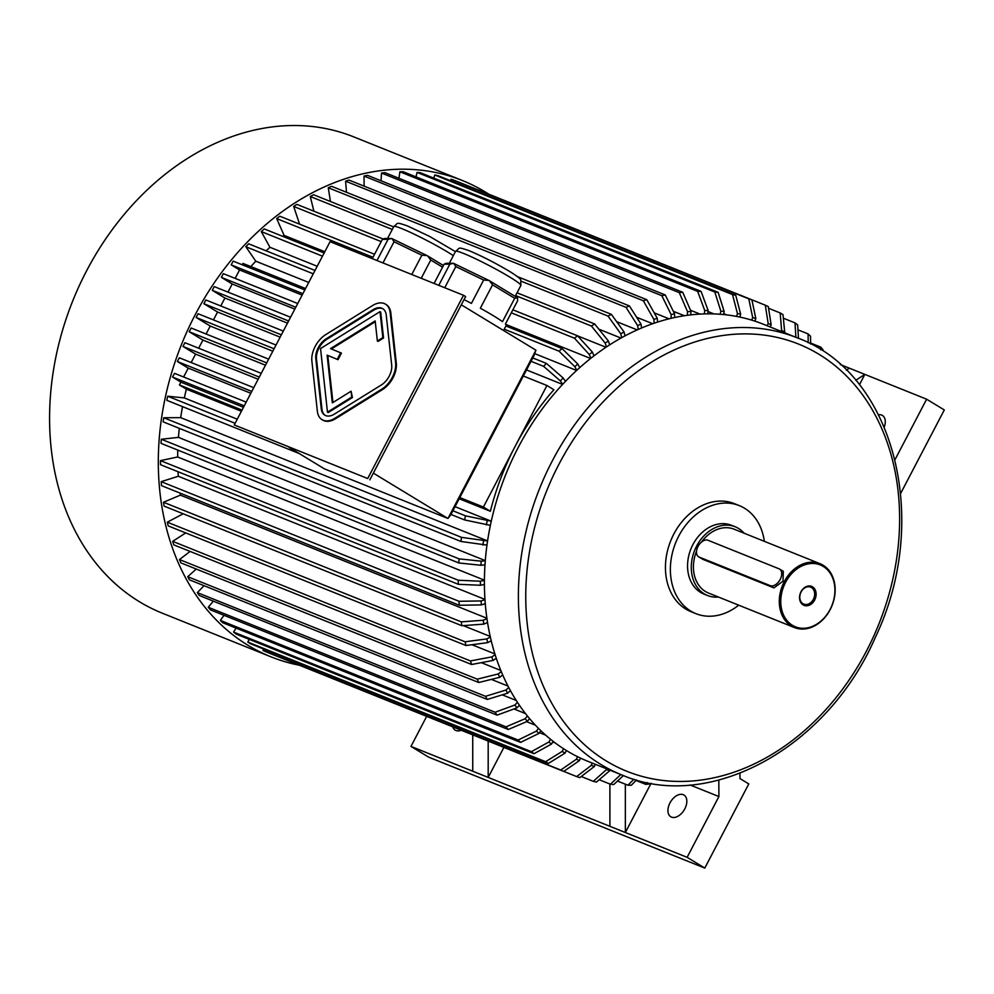 <?xml version="1.0" encoding="UTF-8"?>
<svg xmlns="http://www.w3.org/2000/svg" width="994" height="994" viewBox="0 0 994 994"><rect width="100%" height="100%" fill="white"/><g stroke="black" fill="none" stroke-linecap="round" stroke-linejoin="round"><path stroke-width="1.49" d="M383.075 308.885A15.879 9.903 -58.7 0 0 373.819 310.116L326.877 339.252A15.879 9.903 -58.7 0 0 316.502 359.082L321.981 409.279A15.879 9.903 -58.7 0 0 325.125 415.33M377.36 340.992L378.068 341.414L383.547 338.01L380.714 312.079L380.006 311.656L320.54 348.559L327.473 412.137L328.182 412.572L352.435 397.513L351.093 391.226L332.319 402.881L327.113 355.156L338.01 359.679L341.439 353.143L330.53 348.608L375.173 320.913L377.36 340.992L382.839 337.587L383.547 338.01M331.387 348.956L375.26 321.721M332.94 402.495L327.821 355.591M330.058 241.679L234.261 424.935L367.705 478.536L463.502 295.28L330.058 241.679M322.367 419.853A21.172 13.208 -58.7 0 0 322.715 420.077A21.172 13.208 -58.7 0 0 335.537 418.722L382.491 389.586A21.172 13.208 -58.7 0 0 396.308 363.145L390.841 312.948A21.172 13.208 -58.7 0 0 386.181 304.574A21.172 13.208 -58.7 0 0 385.821 304.363M376.987 260.527L388.058 239.355L382.367 239.355L384.454 238.485L391.611 238.485A42.332 3.404 -152.4 0 1 392.021 238.647L427.047 255.595A42.332 3.404 -152.4 0 1 427.656 255.918L443.448 265.51M442.566 267.187L430.775 260.03L421.22 278.295M427.656 255.918L430.775 260.03M392.021 238.647L394.034 241.766L421.866 255.222L411.777 274.506M394.034 241.766L382.963 262.938M421.866 255.222L427.047 255.595M382.367 239.355L372.278 258.639M388.058 239.355L391.611 238.485M438.764 285.353L449.835 264.18L444.144 264.168L446.231 263.298L453.388 263.298A42.332 3.404 -152.4 0 1 453.798 263.46L488.824 280.407A42.332 3.404 -152.4 0 1 489.433 280.73L517.302 297.666A42.332 3.404 -152.4 0 1 517.501 297.84L517.638 300.697L505.412 324.069A42.332 3.404 -152.4 0 1 506.194 325.423L503.536 330.493M514.706 298.299L502.479 321.671A42.332 3.404 -152.4 0 0 480.338 308.215L492.552 284.843L514.706 298.299L517.302 297.666M489.433 280.73L492.552 284.843M444.144 264.168L434.067 283.464M449.835 264.18L453.388 263.298M464.036 299.604A42.332 3.404 -152.4 0 1 471.429 303.406L483.643 280.035L455.811 266.578L444.74 287.751M453.798 263.46L455.811 266.578M483.643 280.035L488.824 280.407M289.155 447.412L324.404 468.845L447.959 518.47L373.334 473.119M535.94 350.186L533.94 355.765L450.854 514.706L447.959 518.47L535.94 350.186L461.315 304.823M206.081 334.009L210.243 326.057L272.816 351.193M198.663 348.211L202.913 340.085L265.485 365.208M191.171 362.537L195.582 354.1L258.142 379.236M183.617 376.987L188.251 368.128L250.811 393.264M242.014 410.087L179.454 384.964L180.92 382.156L243.48 407.291M242.275 264.789L242.996 263.422L305.556 288.546M235.156 278.395L239.566 269.958L302.139 295.094M227.986 292.124L232.236 283.986L294.808 309.122M220.755 305.953L224.905 298.014L287.477 323.137M213.449 319.906L217.574 312.029L280.146 337.165M723.694 313.657L726.8 314.912M708.001 311.532L713.978 313.93M690.495 310.252L700.037 314.092M673.311 311.296L684.369 315.732M654.201 312.849L669.049 318.813M636.62 317.26L652.673 323.709M616.615 321.646L637.166 329.896M598.848 329.163L620.977 338.059M577.651 335.897L605.967 347.266M282.793 236.361A232.857 181.02 -68.1 0 1 284.06 235.367L324.802 251.73M505.722 324.404L590.585 358.486M266.119 250.836A232.857 181.02 -68.1 0 1 269.946 247.282L317.21 266.268M534.71 353.628L576.595 370.464M250.873 266.578A232.857 181.02 -68.1 0 1 255.806 261.198L308.736 282.458M526.534 369.942L562.567 384.417M459.191 498.752L490.353 511.264A232.857 181.02 -68.1 0 1 515.178 446.281A232.857 181.02 -68.1 0 1 553.894 389.723L546.948 385.51L483.407 507.052L459.812 497.572M237.255 419.195L184.325 397.923A232.857 181.02 -68.1 0 1 186.387 389.176L241.405 411.267M455.053 506.667L491.272 521.216L465.478 515.836L452.904 510.779M487.582 540.922L180.684 417.654A232.857 181.02 -68.1 0 1 182.536 406.633M485.296 560.616L178.46 437.372A232.857 181.02 -68.1 0 1 179.293 428.339M484.426 580.185L177.665 456.979A232.857 181.02 -68.1 0 1 177.777 450.071M484.96 599.432L178.311 476.263A232.857 181.02 -68.1 0 1 178.025 471.728M487.557 622.53L483.829 624.108L461.875 625.723L164.097 506.12A254.017 197.471 -68.1 0 1 163.476 502.256L180.399 495.136A232.857 181.02 -68.1 0 1 180.1 493.111M180.399 495.136L486.911 618.256M463.291 625.624L490.228 636.446M471.976 644.721L494.9 653.928M481.332 662.663L500.852 670.503M491.347 679.387L508.021 686.084M502.256 694.843L516.284 700.484M513.985 708.958L525.515 713.593M526.609 721.669L535.455 725.222M539.456 732.653L545.694 735.162M552.788 741.971L555.298 742.978M900.688 493.359L944.3 409.95L926.632 399.203L864.842 374.39L859.425 384.777M895.047 459.601L926.632 399.203M690.084 784.987L718.898 796.554L718.811 780.116M718.898 796.554L687.127 857.325L704.796 868.073L428.638 757.142L410.969 746.407L426.674 716.363M739.921 773.307L739.958 778.55L748.793 783.918L704.796 868.073M503.896 747.389L488.191 777.42L609.906 826.312L609.894 784.017M651.095 783.272L625.35 832.512L625.338 784.191M472.734 734.877L472.746 771.22L488.191 777.42L488.178 741.077M523.353 376.03L546.948 385.51M461.154 730.217A12.698 7.927 121.3 0 1 455.911 730.515A12.698 7.927 121.3 0 1 455.177 730.155A12.698 7.927 121.3 0 1 452.73 726.838M472.746 771.22L410.969 746.407M846.329 370.19L849.398 368.19L840.278 364.525M884.275 426.948A12.698 7.927 -58.7 0 0 882.423 415.455A12.698 7.927 -58.7 0 0 881.69 415.094A12.698 7.927 -58.7 0 0 878.609 414.784M849.398 368.19L864.842 374.39L855.747 380.317M621.834 774.947L587.852 761.305A235.503 183.07 -68.1 0 1 518.359 447.188A235.503 183.07 -68.1 0 1 763.404 324.243L797.387 337.898C894.115 373.036 931.639 519.626 875.565 636.856C827.915 747.786 709.418 813.055 621.834 774.947A235.503 183.07 -68.1 0 1 552.329 460.843A235.503 183.07 -68.1 0 1 797.387 337.898M738.704 605.172A58.211 45.252 -68.1 0 1 695.949 613.671L691.004 611.683A58.211 45.252 -68.1 0 1 670.714 540.798A58.211 45.252 -68.1 0 1 734.404 503.647L739.337 505.635A58.211 45.252 -68.1 0 1 744.531 508.232A58.211 45.252 -68.1 0 1 764.336 541.332M695.949 613.671A58.211 45.252 -68.1 0 1 675.647 542.786A58.211 45.252 -68.1 0 1 739.337 505.635M718.451 597.046A37.039 28.801 -68.1 0 1 707.542 595.518L703.839 594.027A37.039 28.801 -68.1 0 1 690.917 548.912A37.039 28.801 -68.1 0 1 731.447 525.279L735.162 526.758A37.039 28.801 -68.1 0 1 738.455 528.41A37.039 28.801 -68.1 0 1 744.096 533.206M707.542 595.518A37.039 28.801 -68.1 0 1 694.632 550.403A37.039 28.801 -68.1 0 1 735.162 526.758M794.405 627.549A34.405 26.739 -68.1 0 1 784.254 581.664A34.405 26.739 -68.1 0 1 820.05 563.71A34.405 26.739 -68.1 0 1 832.04 605.594A34.405 26.739 -68.1 0 1 794.405 627.549L708.523 593.058A34.405 26.739 -68.1 0 1 696.545 551.148M701.54 542.041A34.405 26.739 -68.1 0 1 734.168 529.218L820.05 563.71M698.633 556.826L702.907 559.361L773.953 587.901L783.011 581.167L783.297 571.339L779.582 569.077A9.53 5.939 -58.7 0 0 779.023 568.804L707.976 540.264A9.53 5.939 -58.7 0 0 698.26 546.017A9.53 5.939 -58.7 0 0 698.633 556.826A9.53 5.939 -58.7 0 0 699.18 557.1L770.226 585.64A9.53 5.939 -58.7 0 0 779.955 579.887A9.53 5.939 -58.7 0 0 779.582 569.077M785.571 582.347A33.336 25.919 -68.1 0 1 832.313 577.141A33.336 25.919 -68.1 0 1 805.637 628.146A33.336 25.919 -68.1 0 1 785.571 582.347M812.558 586.858A10.213 7.94 -68.1 0 1 811.39 603.979A10.213 7.94 -68.1 0 1 799.574 596.798A10.213 7.94 -68.1 0 1 812.558 586.858M671.522 817.118A12.698 7.927 121.3 0 1 670.788 816.757A12.698 7.927 121.3 0 1 670.615 801.785A12.698 7.927 121.3 0 1 683.984 795.051A12.698 7.927 121.3 0 1 684.481 809.451A12.698 7.927 121.3 0 1 671.522 817.118M687.127 857.325L609.906 826.312M186.387 389.176L179.454 384.964M490.353 511.264L483.407 507.052M184.325 397.923L167.7 396.221L235.106 423.307M167.7 396.221A254.017 197.471 111.9 0 0 166.818 400.321L299.07 453.45M450.978 514.457L464.608 519.937A254.017 197.471 -68.1 0 1 465.478 515.836M464.608 519.937L490.377 525.354M486.339 524.931A238.15 185.132 -68.1 0 1 487.209 520.831M180.684 417.654L163.737 417.741A254.017 197.471 111.9 0 0 163.153 421.854L460.943 541.469L486.985 545.097M163.737 417.741L461.514 537.356L487.582 540.984M460.943 541.469A254.017 197.471 -68.1 0 1 461.514 537.356M482.91 545.122A238.15 185.132 -68.1 0 1 483.494 541.009M178.46 437.372L161.326 439.249L459.104 558.864L481.22 561.175L485.296 560.728M161.326 439.249A254.017 197.471 111.9 0 0 161.04 443.349L458.83 562.964A254.017 197.471 -68.1 0 1 459.104 558.864M458.83 562.964L480.934 565.275L484.997 564.828M480.934 565.275A238.15 185.132 -68.1 0 1 481.22 561.175M177.665 456.979L160.481 460.632L458.259 580.247L480.413 581.217L484.426 580.372M160.481 460.632A254.017 197.471 111.9 0 0 160.494 464.683L458.271 584.298A254.017 197.471 -68.1 0 1 458.259 580.247M458.271 584.298L480.437 585.267L484.426 584.422M480.437 585.267A238.15 185.132 -68.1 0 1 480.413 581.217M178.311 476.263L161.19 481.668L458.979 601.283L481.084 600.948L484.985 599.705M161.19 481.668A254.017 197.471 111.9 0 0 161.513 485.644L459.29 605.259A254.017 197.471 -68.1 0 1 458.979 601.283M459.29 605.259L481.394 604.911L485.283 603.693M481.394 604.911A238.15 185.132 -68.1 0 1 481.084 600.948M163.476 502.256L461.266 621.871A254.017 197.471 111.9 0 0 461.875 625.723M461.266 621.871L483.208 620.244L486.973 618.666M483.208 620.244A238.15 185.132 111.9 0 0 483.829 624.108M183.169 513.786L167.303 522.185L465.093 641.789L486.799 638.931L490.365 637.042M167.303 522.185A254.017 197.471 111.9 0 0 168.21 525.901L466 645.516A254.017 197.471 -68.1 0 1 465.093 641.789M466 645.516L487.694 642.646L491.247 640.77M487.694 642.646A238.15 185.132 -68.1 0 1 486.799 638.931M185.729 532.933L172.658 541.345L470.448 660.948L491.806 656.897L495.161 654.735M172.658 541.345A254.017 197.471 111.9 0 0 173.851 544.898L471.628 664.501A254.017 197.471 -68.1 0 1 470.448 660.948M471.628 664.501L492.999 660.451L496.317 658.314M492.999 660.451A238.15 185.132 -68.1 0 1 491.806 656.897M190.102 551.422L179.479 559.547L477.269 679.15L498.193 673.969L501.299 671.584M179.479 559.547A254.017 197.471 111.9 0 0 180.945 562.902L478.735 682.518A254.017 197.471 -68.1 0 1 477.269 679.15M478.735 682.518L499.659 677.324L502.74 674.976M499.659 677.324A238.15 185.132 -68.1 0 1 498.193 673.969M196.265 569.053L187.742 576.694L485.519 696.309L505.921 690.06L508.766 687.513M187.742 576.694A254.017 197.471 111.9 0 0 189.469 579.837L487.246 699.441A254.017 197.471 -68.1 0 1 485.519 696.309M487.246 699.441L507.648 693.191L510.469 690.668M507.648 693.191A238.15 185.132 -68.1 0 1 505.921 690.06M204.018 585.677L197.346 592.623L495.124 712.238L514.917 704.994L517.476 702.323M197.346 592.623A254.017 197.471 111.9 0 0 199.334 595.518L497.112 715.133A254.017 197.471 -68.1 0 1 495.124 712.238M497.112 715.133L516.905 707.89L519.44 705.255M516.905 707.89A238.15 185.132 -68.1 0 1 514.917 704.994M213.312 601.146L208.255 607.247L506.033 726.862L525.143 718.712L527.404 715.978M208.255 607.247A254.017 197.471 111.9 0 0 210.48 609.881L508.257 729.497A254.017 197.471 -68.1 0 1 506.033 726.862M508.257 729.497L527.354 721.346L529.603 718.637M527.354 721.346A238.15 185.132 -68.1 0 1 525.143 718.712M540.86 730.702L538.922 733.423L520.583 742.381L222.793 622.766A254.017 197.471 -68.1 0 1 220.357 620.418L518.135 740.033A254.017 197.471 111.9 0 0 520.583 742.381M518.135 740.033L536.474 731.075L538.45 728.316M220.357 620.418L224.01 615.311M536.474 731.075A238.15 185.132 111.9 0 0 538.922 733.423M236.038 628.084L233.59 632.072L531.368 751.688L548.874 742.009L550.552 739.275M233.59 632.072A254.017 197.471 111.9 0 0 236.224 634.122L534.014 753.725A254.017 197.471 -68.1 0 1 531.368 751.688M534.014 753.725L551.521 744.046L553.173 741.362M551.521 744.046A238.15 185.132 -68.1 0 1 548.874 742.009M249.245 639.353L247.804 642.087L545.594 761.702L562.206 751.402L563.598 748.743M247.804 642.087A254.017 197.471 111.9 0 0 250.637 643.814L548.415 763.429A254.017 197.471 -68.1 0 1 545.594 761.702M548.415 763.429L565.027 753.129L566.406 750.507M565.027 753.129A238.15 185.132 -68.1 0 1 562.206 751.402M263.584 649.007L262.963 650.424L560.74 770.027L576.408 759.217L577.526 756.67M262.963 650.424A254.017 197.471 111.9 0 0 265.945 651.803L563.722 771.419A254.017 197.471 -68.1 0 1 560.74 770.027M563.722 771.419L579.39 760.609L580.496 758.099M579.39 760.609A238.15 185.132 -68.1 0 1 576.408 759.217M563.76 771.394L576.657 776.587L591.318 765.38L592.163 763.032M595.232 764.262L594.449 766.424L579.788 777.631A254.017 197.471 -68.1 0 1 576.657 776.587M594.449 766.424A238.15 185.132 -68.1 0 1 591.318 765.38M581.254 776.5L593.269 781.334L607.123 769.045M610.204 770.275L596.512 782.029A254.017 197.471 -68.1 0 1 593.269 781.334M610.13 770.536A238.15 185.132 -68.1 0 1 606.887 769.841M623.4 775.568L613.72 784.564A254.017 197.471 111.9 0 1 610.403 784.216L620.815 774.537M599.22 779.731L610.403 784.216M617.51 781.048L627.972 785.248L633.886 779.184M636.508 779.955L631.352 785.223A254.017 197.471 -68.1 0 1 627.972 785.248M636.011 780.464L645.789 784.39L647.392 782.576M649.206 784.017A254.017 197.471 -68.1 0 1 645.789 784.39M562.691 384.293L560.355 380.913L543.619 366.351L531.044 361.307M255.806 261.198L245.841 246.748L313.259 273.822M532.796 357.952L546.427 363.419A254.017 197.471 111.9 0 0 543.619 366.351M245.841 246.748A254.017 197.471 -68.1 0 1 248.649 243.816L315.011 270.467M546.427 363.419L563.163 377.981L565.474 381.348M563.163 377.981A238.15 185.132 111.9 0 0 560.355 380.913M576.806 370.277L574.818 366.687L559.063 351.193L504.231 329.163M269.946 247.282L261.273 231.577L322.491 256.166M505.896 325.982L562.032 348.534A254.017 197.471 111.9 0 0 559.063 351.193M261.273 231.577A254.017 197.471 -68.1 0 1 264.242 228.918L324.156 252.985M562.032 348.534L577.787 364.028L579.763 367.594M577.787 364.028A238.15 185.132 111.9 0 0 574.818 366.687M590.908 358.238L589.268 354.498L574.47 338.196L511.301 312.824M284.06 235.367L276.692 218.593L372.998 257.272M512.867 309.817L577.576 335.81A254.017 197.471 111.9 0 0 574.47 338.196M276.692 218.593A254.017 197.471 -68.1 0 1 279.799 216.207L374.564 254.278M577.576 335.81L592.374 352.112L594.002 355.827M592.374 352.112A238.15 185.132 111.9 0 0 589.268 354.498M606.464 346.931L605.172 343.104L591.442 326.044L515.588 295.578M299.592 224.159L293.665 206.441L381.187 241.604M517.042 292.795L594.66 323.969A254.017 197.471 111.9 0 0 591.442 326.044M293.665 206.441A254.017 197.471 -68.1 0 1 296.883 204.366L383.15 239.02M594.66 323.969L608.403 341.029L609.67 344.831M608.403 341.029A238.15 185.132 111.9 0 0 605.172 343.104M621.71 337.649L620.753 333.773L608.055 316.117L521.241 281.24M313.893 211.2L310.277 196.501L392.27 229.44M517.389 276.593L611.372 314.352A254.017 197.471 111.9 0 0 608.055 316.117M310.277 196.501A254.017 197.471 -68.1 0 1 313.595 194.737L393.612 226.88M611.372 314.352L624.07 332.008L625.015 335.86M624.07 332.008A238.15 185.132 111.9 0 0 620.753 333.773M638.223 329.424L637.614 325.56L626.046 307.357L328.268 187.754A254.017 197.471 -68.1 0 1 331.648 186.325L629.426 305.941A254.017 197.471 111.9 0 0 626.046 307.357M330.443 201.509L328.268 187.754M629.426 305.941L640.993 324.131L641.602 327.97M640.993 324.131A238.15 185.132 111.9 0 0 637.614 325.56M654.164 323.187L653.853 319.385L643.366 300.784L345.589 181.169A254.017 197.471 111.9 0 1 349.006 180.076L646.783 299.691L657.27 318.291L657.581 322.068M643.366 300.784A254.017 197.471 -68.1 0 1 646.783 299.691M345.589 181.169L346.496 192.289M653.853 319.385A238.15 185.132 -68.1 0 1 657.27 318.291M671.161 318.304L671.149 314.601L661.818 295.69L364.04 176.075A254.017 197.471 -68.1 0 1 367.469 175.342L665.259 294.957A254.017 197.471 111.9 0 0 661.818 295.69M364.077 186.126L364.04 176.075M665.259 294.957L674.578 313.868L674.603 317.521M674.578 313.868A238.15 185.132 111.9 0 0 671.149 314.601M687.314 315.309L687.55 311.756L679.312 292.658L381.534 173.055A254.017 197.471 -68.1 0 1 384.964 172.67L682.741 292.273A254.017 197.471 111.9 0 0 679.312 292.658M381.013 180.784L381.534 173.055M682.741 292.273L690.979 311.358L690.743 314.874M690.979 311.358A238.15 185.132 111.9 0 0 687.55 311.756M704.286 313.905L704.758 310.55L697.676 291.391L399.886 171.776A254.017 197.471 -68.1 0 1 403.278 171.763L701.056 291.366A254.017 197.471 111.9 0 0 697.676 291.391M398.967 178.299L399.886 171.776M701.056 291.366L708.15 310.526L707.678 313.843M708.15 310.526A238.15 185.132 111.9 0 0 704.758 310.55M720.165 314.266L720.836 311.122L714.81 292.012L417.033 172.397A254.017 197.471 -68.1 0 1 420.363 172.732L718.14 292.335A254.017 197.471 111.9 0 0 714.81 292.012M416.076 176.907L417.033 172.397M718.14 292.335L724.154 311.445L723.508 314.551M724.154 311.445A238.15 185.132 111.9 0 0 720.836 311.122M736.604 316.415L737.436 313.52L732.516 294.584L434.738 174.981A254.017 197.471 -68.1 0 1 437.969 175.677L735.746 295.293A254.017 197.471 111.9 0 0 732.516 294.584M433.831 178.137L434.738 174.981M735.746 295.293L740.667 314.216L739.847 317.074M740.667 314.216A238.15 185.132 111.9 0 0 737.436 313.52M751.737 320.143L752.682 317.496L748.78 298.846L451.003 179.231A254.017 197.471 -68.1 0 1 454.134 180.274L751.911 299.877A254.017 197.471 111.9 0 0 748.78 298.846M450.481 180.697L451.003 179.231M751.911 299.877L755.813 318.54L754.881 321.137M755.813 318.54A238.15 185.132 111.9 0 0 752.682 317.496M767.157 325.746L768.176 323.448L765.293 305.195L467.491 185.642M770.213 326.976L771.158 324.839L768.287 306.587A254.017 197.471 111.9 0 0 765.293 305.195M771.158 324.839A238.15 185.132 111.9 0 0 768.176 323.448M781.682 331.586L780.191 312.948L768.548 308.264M784.763 332.816L783.024 314.663A254.017 197.471 111.9 0 0 780.191 312.948M784.974 332.418A238.15 185.132 111.9 0 0 782.141 330.704M795.883 337.289L795.014 322.888L783.421 318.229M798.468 338.333L797.66 324.926A254.017 197.471 111.9 0 0 795.014 322.888M808.209 342.768L808.085 333.897L797.958 329.834M810.644 344.011L810.532 336.245A254.017 197.471 111.9 0 0 808.085 333.897M820.671 349.789L820.771 347.13L810.632 343.054M822.995 349.751A254.017 197.471 111.9 0 0 820.771 347.13M302.884 293.665L231.192 264.864L233.143 261.124L304.835 289.925M231.192 264.864L239.566 269.958M295.777 307.27L221.389 277.388L223.339 273.648L297.728 303.53M221.389 277.388L232.236 283.986M288.595 320.987L212.281 290.335L214.232 286.595L290.559 317.248M212.281 290.335L224.905 298.014M281.364 334.829L203.857 303.704L205.82 299.964L283.315 331.089M203.857 303.704L217.574 312.029M180.92 382.156L172.534 377.061L244.226 405.863M172.534 377.061L174.497 373.322L246.189 402.123M188.251 368.128L177.392 361.53L251.78 391.412M177.392 361.53L179.355 357.79L253.731 387.672M195.582 354.1L182.958 346.434L259.272 377.086M182.958 346.434L184.909 342.694L261.223 373.346M202.913 340.085L189.195 331.748L266.703 362.885M189.195 331.748L191.159 328.008L268.653 359.145M210.243 326.057L196.116 317.471L274.071 348.782M196.116 317.471A254.017 197.471 -68.1 0 1 198.067 313.731L276.021 345.042M299.331 665.222A256.663 199.533 -68.1 0 1 271.064 656.872L162.333 613.199A256.663 199.533 -68.1 0 1 86.577 270.853A256.663 199.533 -68.1 0 1 353.665 136.849L462.396 180.523A256.663 199.533 -68.1 0 1 485.258 191.979A256.663 199.533 -68.1 0 1 488.576 194.054M271.064 656.872A256.663 199.533 -68.1 0 1 195.309 314.526A256.663 199.533 -68.1 0 1 462.396 180.523M367.705 478.536L234.261 424.935M369.83 479.816L465.627 296.572L463.502 295.28M813.341 599.345A9.157 7.12 111.9 0 0 811.452 587.541A9.157 7.12 111.9 0 0 810.632 587.143A9.157 7.12 111.9 0 0 800.617 592.983A9.157 7.12 111.9 0 0 803.811 604.128A9.157 7.12 111.9 0 0 813.341 599.345M390.133 312.514A21.172 13.208 -58.7 0 0 385.473 304.139A21.172 13.208 -58.7 0 0 372.651 305.493L325.709 334.643A21.172 13.208 -58.7 0 0 311.88 361.083L317.359 411.28A21.172 13.208 -58.7 0 0 322.019 419.654A21.172 13.208 -58.7 0 0 334.829 418.3L381.783 389.151A21.172 13.208 -58.7 0 0 395.6 362.711L390.133 312.514L390.841 312.948M386.219 314.949A15.879 9.903 -58.7 0 0 382.727 308.662A15.879 9.903 -58.7 0 0 373.11 309.681L326.169 338.817A15.879 9.903 -58.7 0 0 315.794 358.648L321.273 408.845A15.879 9.903 -58.7 0 0 324.765 415.132A15.879 9.903 -58.7 0 0 334.382 414.113L381.323 384.976A15.879 9.903 -58.7 0 0 391.698 365.146L386.219 314.949M382.839 337.587L380.006 311.656M327.473 412.137L351.739 397.091L352.435 397.513M351.739 397.091L351.093 391.226M327.113 355.156L338.01 359.679M337.301 359.256L340.731 352.708M558.951 464.223A230.21 178.957 -68.1 0 1 881.641 428.277A230.21 178.957 -68.1 0 1 697.502 780.489A230.21 178.957 -68.1 0 1 558.951 464.223M702.907 559.361L699.18 557.1M773.953 587.901L770.226 585.64M455.575 251.345C460.396 248.214 456.321 246.313 469.131 250.699C482.512 256.365 496.317 263.472 510.531 271.983C517.775 276.618 521.204 279.351 520.794 280.171L520.868 285.477A36.84 2.957 -152.4 0 0 500.342 271.598A36.84 2.957 -152.4 0 0 463.614 253.458A36.84 2.957 -152.4 0 0 455.575 251.345L449.325 263.298M453.326 255.644A36.84 2.957 -152.4 0 0 401.837 228.645A36.84 2.957 -152.4 0 0 393.798 226.533L387.548 238.485M334.829 418.3L335.537 418.722M381.783 389.151L382.491 389.586M395.6 362.711L396.308 363.145M373.11 309.681L373.819 310.116M321.273 408.845L321.981 409.279M315.794 358.648L316.502 359.082M326.169 338.817L326.877 339.252M520.868 285.477L515.178 296.374M393.798 226.533C398.619 223.389 394.543 221.5 407.341 225.874L429.656 236.448L455.426 251.631M385.473 304.139L386.181 304.574M322.019 419.654L322.715 420.077"/></g></svg>
